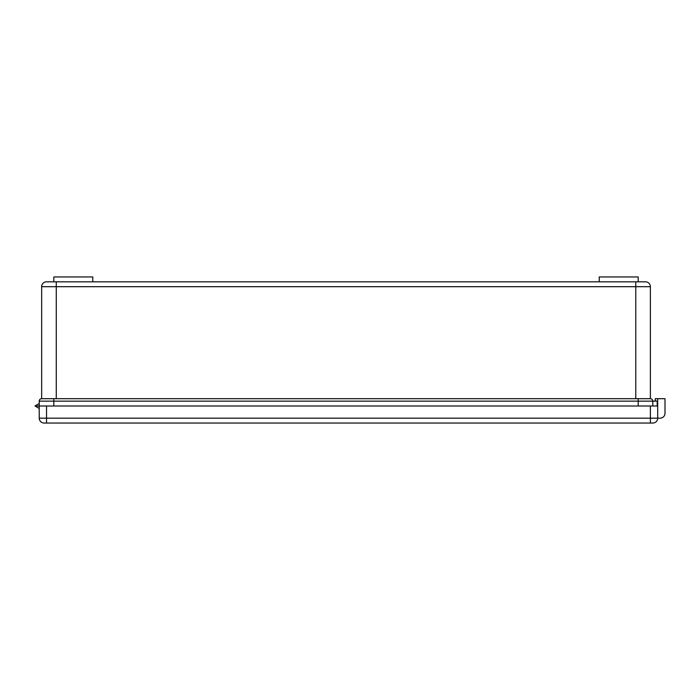 <?xml version="1.0" encoding="UTF-8"?>
<svg xmlns="http://www.w3.org/2000/svg" width="700" height="700" viewBox="0 0 700 700"><rect width="100%" height="100%" fill="white"/><g stroke="black" fill="none" stroke-linecap="round" stroke-linejoin="round"><path stroke-width="1.05" d="M650.387 406L657.694 406L657.694 418.18L650.387 418.18L650.387 406L46.541 406L46.541 418.18L650.387 418.18L650.387 423.045L652.829 423.045L44.109 423.045A4.874 4.874 0 0 1 39.235 418.18L39.218 401.135A2.432 2.432 0 0 1 41.65 398.694L53.83 398.694L41.65 398.694L41.65 286.694A4.874 4.874 0 0 1 46.524 281.82L645.505 281.82L635.766 281.82L635.766 286.694L56.262 286.694L56.262 398.694M638.199 406L638.199 401.135L53.83 401.135L53.83 398.694L650.37 398.694A2.432 2.432 0 0 1 652.803 401.135L652.803 406M92.785 281.82L92.785 276.955L53.83 276.955L53.83 281.82L46.524 281.82A4.874 4.874 0 0 0 41.65 286.694A4.874 4.874 0 0 1 46.524 281.82M53.83 281.82L56.262 281.82L56.262 286.694L41.65 286.694M645.505 281.82A4.874 4.874 0 0 1 650.37 286.694L650.37 398.694L638.199 398.694L638.199 401.135L657.186 401.135L657.676 401.616L657.186 406L657.676 405.519L657.186 401.135L657.694 401.135M39.218 403.567L35 406L39.218 406L35 406L39.235 408.45M638.199 281.82L638.199 276.955L599.235 276.955L599.235 281.82M44.109 423.045L46.541 423.045L46.541 418.18L39.235 418.18A4.874 4.874 0 0 0 44.109 423.045A4.874 4.874 0 0 1 39.235 418.18M39.235 406L46.541 406M657.694 418.18L660.126 418.18L657.694 418.18A4.874 4.874 0 0 1 652.829 423.045A4.874 4.874 0 0 0 657.694 418.18A4.874 4.874 0 0 1 652.829 423.045M665 413.306L665 398.694L665 413.306A4.874 4.874 0 0 1 660.126 418.18M665 398.694L657.694 398.694L657.694 406M656.722 401.135A1.461 1.461 0 0 1 655.261 399.674L655.261 398.694L657.694 398.694M635.766 398.694L635.766 286.694L650.37 286.694M39.218 401.135L53.83 401.135L53.83 406M657.186 406L657.186 401.135"/></g></svg>
